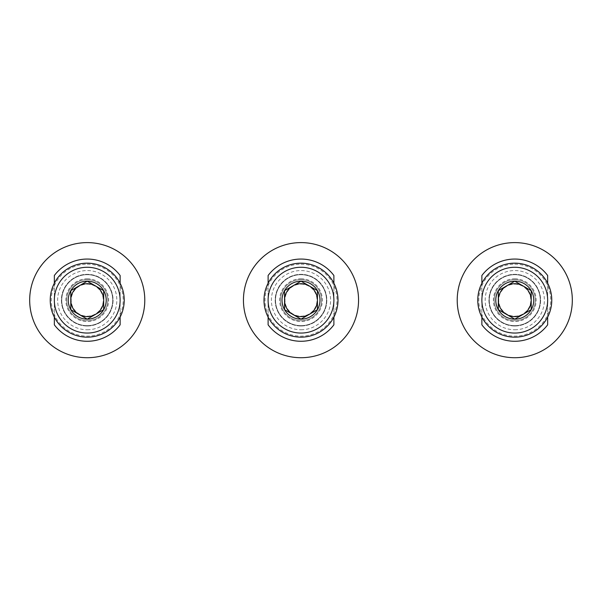 <?xml version="1.0" encoding="UTF-8"?>
<svg xmlns="http://www.w3.org/2000/svg" width="602" height="602" viewBox="0 0 602 602"><rect width="100%" height="100%" fill="white"/><g stroke="black" fill="none" stroke-linecap="round" stroke-linejoin="round"><path stroke-width="0.45" stroke-dasharray="3.01 2.26" d="M514.77 263.164A37 37 0 0 1 546.812 318.661A37 37 0 0 1 482.729 318.661A37 37 0 0 1 514.77 263.164M514.77 264.195A35.969 35.969 0 0 1 545.916 318.149A35.969 35.969 0 0 1 483.617 318.149A35.969 35.969 0 0 1 514.77 264.195M514.77 278.786A21.379 21.379 0 0 1 533.282 310.85A21.379 21.379 0 0 1 496.251 310.85A21.379 21.379 0 0 1 514.77 278.786M514.77 279.606A20.551 20.551 0 0 1 532.567 310.444A20.551 20.551 0 0 1 496.966 310.444A20.551 20.551 0 0 1 514.77 279.606A20.551 20.551 0 0 1 532.567 310.444A20.551 20.551 0 0 1 496.966 310.444A20.551 20.551 0 0 1 514.77 279.606M514.77 284.144A16.013 16.013 0 0 1 528.639 308.171A16.013 16.013 0 0 1 500.894 308.171A16.013 16.013 0 0 1 514.77 284.144M301 263.164A37 37 0 0 1 333.041 318.661A37 37 0 0 1 268.959 318.661A37 37 0 0 1 301 263.164M301 264.195A35.969 35.969 0 0 1 332.153 318.149A35.969 35.969 0 0 1 269.846 318.149A35.969 35.969 0 0 1 301 264.195M301 278.786A21.379 21.379 0 0 1 319.512 310.85A21.379 21.379 0 0 1 282.488 310.85A21.379 21.379 0 0 1 301 278.786M301 279.606A20.551 20.551 0 0 1 318.804 310.444A20.551 20.551 0 0 1 283.196 310.444A20.551 20.551 0 0 1 301 279.606A20.551 20.551 0 0 1 318.804 310.444A20.551 20.551 0 0 1 283.196 310.444A20.551 20.551 0 0 1 301 279.606M301 284.144A16.013 16.013 0 0 1 314.869 308.171A16.013 16.013 0 0 1 287.131 308.171A16.013 16.013 0 0 1 301 284.144M87.23 263.164A37 37 0 0 1 119.271 318.661A37 37 0 0 1 55.188 318.661A37 37 0 0 1 87.23 263.164M87.23 264.195A35.969 35.969 0 0 1 118.383 318.149A35.969 35.969 0 0 1 56.084 318.149A35.969 35.969 0 0 1 87.23 264.195M87.23 278.786A21.379 21.379 0 0 1 105.749 310.85A21.379 21.379 0 0 1 68.718 310.85A21.379 21.379 0 0 1 87.23 278.786M87.23 279.606A20.551 20.551 0 0 1 105.034 310.444A20.551 20.551 0 0 1 69.433 310.444A20.551 20.551 0 0 1 87.23 279.606A20.551 20.551 0 0 1 105.034 310.444A20.551 20.551 0 0 1 69.433 310.444A20.551 20.551 0 0 1 87.23 279.606M87.23 284.144A16.013 16.013 0 0 1 101.106 308.171A16.013 16.013 0 0 1 73.361 308.171A16.013 16.013 0 0 1 87.23 284.144M547.654 275.498A41.109 41.109 0 0 0 481.878 275.498L481.878 324.832A41.109 41.109 0 0 0 547.654 324.832L547.654 275.498M514.77 357.716A57.551 57.551 0 0 0 564.608 271.389A57.551 57.551 0 0 0 464.925 271.389A57.551 57.551 0 0 0 514.77 357.716M514.77 320.715A20.551 20.551 0 0 0 532.567 289.886A20.551 20.551 0 0 0 496.966 289.886A20.551 20.551 0 0 0 514.77 320.715A20.551 20.551 0 0 0 532.567 289.886A20.551 20.551 0 0 0 496.966 289.886A20.551 20.551 0 0 0 514.77 320.715M481.878 317.111L481.878 283.211M547.654 317.111L547.654 283.211M514.77 325.991A25.826 25.826 0 0 0 537.134 287.252A25.826 25.826 0 0 0 492.398 287.252A25.826 25.826 0 0 0 514.77 325.991A25.826 25.826 0 0 0 537.134 287.252A25.826 25.826 0 0 0 492.398 287.252A25.826 25.826 0 0 0 514.77 325.991M514.77 333.049A32.884 32.884 0 0 0 543.245 283.723A32.884 32.884 0 0 0 486.288 283.723A32.884 32.884 0 0 0 514.77 333.049A32.884 32.884 0 0 0 543.245 283.723A32.884 32.884 0 0 0 486.288 283.723A32.884 32.884 0 0 0 514.77 333.049M514.77 325.652A25.487 25.487 0 0 0 536.841 287.417A25.487 25.487 0 0 0 492.692 287.417A25.487 25.487 0 0 0 514.77 325.652A25.487 25.487 0 0 0 536.841 287.417A25.487 25.487 0 0 0 492.692 287.417A25.487 25.487 0 0 0 514.77 325.652A25.487 25.487 0 0 0 536.841 287.417A25.487 25.487 0 0 0 492.692 287.417A25.487 25.487 0 0 0 514.77 325.652M514.77 316.712A16.547 16.547 0 0 0 529.098 291.887A16.547 16.547 0 0 0 500.435 291.887A16.547 16.547 0 0 0 514.77 316.712A16.547 16.547 0 0 0 529.098 291.887A16.547 16.547 0 0 0 500.435 291.887A16.547 16.547 0 0 0 514.77 316.712M333.884 275.498A41.109 41.109 0 0 0 268.116 275.498L268.116 324.832A41.109 41.109 0 0 0 333.884 324.832L333.884 275.498M301 357.716A57.551 57.551 0 0 0 350.846 271.389A57.551 57.551 0 0 0 251.154 271.389A57.551 57.551 0 0 0 301 357.716M301 320.715A20.551 20.551 0 0 0 318.804 289.886A20.551 20.551 0 0 0 283.196 289.886A20.551 20.551 0 0 0 301 320.715A20.551 20.551 0 0 0 318.804 289.886A20.551 20.551 0 0 0 283.196 289.886A20.551 20.551 0 0 0 301 320.715M268.116 317.111L268.116 283.211M333.884 317.111L333.884 283.211M301 325.991A25.826 25.826 0 0 0 323.364 287.252A25.826 25.826 0 0 0 278.636 287.252A25.826 25.826 0 0 0 301 325.991A25.826 25.826 0 0 0 323.364 287.252A25.826 25.826 0 0 0 278.636 287.252A25.826 25.826 0 0 0 301 325.991M301 333.049A32.884 32.884 0 0 0 329.482 283.723A32.884 32.884 0 0 0 272.518 283.723A32.884 32.884 0 0 0 301 333.049A32.884 32.884 0 0 0 329.482 283.723A32.884 32.884 0 0 0 272.518 283.723A32.884 32.884 0 0 0 301 333.049M301 325.652A25.487 25.487 0 0 0 323.071 287.417A25.487 25.487 0 0 0 278.929 287.417A25.487 25.487 0 0 0 301 325.652A25.487 25.487 0 0 0 323.071 287.417A25.487 25.487 0 0 0 278.929 287.417A25.487 25.487 0 0 0 301 325.652A25.487 25.487 0 0 0 323.071 287.417A25.487 25.487 0 0 0 278.929 287.417A25.487 25.487 0 0 0 301 325.652M301 316.712A16.547 16.547 0 0 0 315.335 291.887A16.547 16.547 0 0 0 286.665 291.887A16.547 16.547 0 0 0 301 316.712A16.547 16.547 0 0 0 315.335 291.887A16.547 16.547 0 0 0 286.665 291.887A16.547 16.547 0 0 0 301 316.712M120.122 275.498A41.109 41.109 0 0 0 54.346 275.498L54.346 324.832A41.109 41.109 0 0 0 120.122 324.832L120.122 275.498M87.23 357.716A57.551 57.551 0 0 0 137.075 271.389A57.551 57.551 0 0 0 37.392 271.389A57.551 57.551 0 0 0 87.23 357.716M87.23 320.715A20.551 20.551 0 0 0 105.034 289.886A20.551 20.551 0 0 0 69.433 289.886A20.551 20.551 0 0 0 87.23 320.715A20.551 20.551 0 0 0 105.034 289.886A20.551 20.551 0 0 0 69.433 289.886A20.551 20.551 0 0 0 87.23 320.715M54.346 317.111L54.346 283.211M120.122 317.111L120.122 283.211M87.23 325.991A25.826 25.826 0 0 0 109.602 287.252A25.826 25.826 0 0 0 64.865 287.252A25.826 25.826 0 0 0 87.23 325.991A25.826 25.826 0 0 0 109.602 287.252A25.826 25.826 0 0 0 64.865 287.252A25.826 25.826 0 0 0 87.23 325.991M87.23 333.049A32.884 32.884 0 0 0 115.712 283.723A32.884 32.884 0 0 0 58.755 283.723A32.884 32.884 0 0 0 87.23 333.049A32.884 32.884 0 0 0 115.712 283.723A32.884 32.884 0 0 0 58.755 283.723A32.884 32.884 0 0 0 87.23 333.049M87.23 325.652A25.487 25.487 0 0 0 109.308 287.417A25.487 25.487 0 0 0 65.159 287.417A25.487 25.487 0 0 0 87.23 325.652A25.487 25.487 0 0 0 109.308 287.417A25.487 25.487 0 0 0 65.159 287.417A25.487 25.487 0 0 0 87.23 325.652A25.487 25.487 0 0 0 109.308 287.417A25.487 25.487 0 0 0 65.159 287.417A25.487 25.487 0 0 0 87.23 325.652M87.23 316.712A16.547 16.547 0 0 0 101.565 291.887A16.547 16.547 0 0 0 72.902 291.887A16.547 16.547 0 0 0 87.23 316.712A16.547 16.547 0 0 0 101.565 291.887A16.547 16.547 0 0 0 72.902 291.887A16.547 16.547 0 0 0 87.23 316.712M514.77 329.761A29.596 29.596 0 0 0 540.4 285.363A29.596 29.596 0 0 0 489.133 285.363A29.596 29.596 0 0 0 514.77 329.761M301 329.761A29.596 29.596 0 0 0 326.63 285.363A29.596 29.596 0 0 0 275.37 285.363A29.596 29.596 0 0 0 301 329.761M87.23 329.761A29.596 29.596 0 0 0 112.867 285.363A29.596 29.596 0 0 0 61.6 285.363A29.596 29.596 0 0 0 87.23 329.761"/><path stroke-width="0.9" d="M531.212 309.661L514.77 319.15L498.321 309.661L498.321 290.668L514.77 281.179L531.212 290.668L531.212 309.661A18.986 18.986 0 0 1 498.321 309.661A18.986 18.986 0 0 1 514.77 281.179A18.986 18.986 0 0 1 531.212 309.661L531.212 290.668L514.77 281.179L498.321 290.668L498.321 309.661L506.545 314.402A16.442 16.442 0 0 1 506.545 285.92A16.442 16.442 0 0 1 531.212 300.165A16.442 16.442 0 0 1 522.987 314.402L531.212 309.661M514.77 267.273A32.884 32.884 0 0 1 543.245 316.607A32.884 32.884 0 0 1 486.288 316.607A32.884 32.884 0 0 1 514.77 267.273M514.77 263.164A37 37 0 0 1 546.812 318.661A37 37 0 0 1 482.729 318.661A37 37 0 0 1 514.77 263.164M522.987 314.402A16.442 16.442 0 0 1 506.545 314.402L514.77 319.15L522.987 314.402M317.442 309.661L301 319.15L284.558 309.661L284.558 290.668L301 281.179L317.442 290.668L317.442 309.661A18.986 18.986 0 0 1 284.558 309.661A18.986 18.986 0 0 1 301 281.179A18.986 18.986 0 0 1 317.442 309.661L317.442 290.668L301 281.179L284.558 290.668L284.558 309.661L292.775 314.402A16.442 16.442 0 0 1 292.775 285.92A16.442 16.442 0 0 1 317.442 300.165A16.442 16.442 0 0 1 309.225 314.402L317.442 309.661M301 267.273A32.884 32.884 0 0 1 329.482 316.607A32.884 32.884 0 0 1 272.518 316.607A32.884 32.884 0 0 1 301 267.273M301 263.164A37 37 0 0 1 333.041 318.661A37 37 0 0 1 268.959 318.661A37 37 0 0 1 301 263.164M309.225 314.402A16.442 16.442 0 0 1 292.775 314.402L301 319.15L309.225 314.402M103.679 309.661L87.23 319.15L70.788 309.661L70.788 290.668L87.23 281.179L103.679 290.668L103.679 309.661A18.986 18.986 0 0 1 70.788 309.661A18.986 18.986 0 0 1 87.23 281.179A18.986 18.986 0 0 1 103.679 309.661L103.679 290.668L87.23 281.179L70.788 290.668L70.788 309.661L79.012 314.402A16.442 16.442 0 0 1 79.012 285.92A16.442 16.442 0 0 1 103.679 300.165A16.442 16.442 0 0 1 95.455 314.402L103.679 309.661M87.23 267.273A32.884 32.884 0 0 1 115.712 316.607A32.884 32.884 0 0 1 58.755 316.607A32.884 32.884 0 0 1 87.23 267.273M87.23 263.164A37 37 0 0 1 119.271 318.661A37 37 0 0 1 55.188 318.661A37 37 0 0 1 87.23 263.164M95.455 314.402A16.442 16.442 0 0 1 79.012 314.402L87.23 319.15L95.455 314.402M547.654 283.211L547.654 275.498A41.109 41.109 0 0 0 481.878 275.498L481.878 283.211M514.77 357.716A57.551 57.551 0 0 0 564.608 271.389A57.551 57.551 0 0 0 464.925 271.389A57.551 57.551 0 0 0 514.77 357.716M481.878 317.111L481.878 324.832A41.109 41.109 0 0 0 547.654 324.832L547.654 317.111M333.884 283.211L333.884 275.498A41.109 41.109 0 0 0 268.116 275.498L268.116 283.211M301 357.716A57.551 57.551 0 0 0 350.846 271.389A57.551 57.551 0 0 0 251.154 271.389A57.551 57.551 0 0 0 301 357.716M268.116 317.111L268.116 324.832A41.109 41.109 0 0 0 333.884 324.832L333.884 317.111M120.122 283.211L120.122 275.498A41.109 41.109 0 0 0 54.346 275.498L54.346 283.211M87.23 357.716A57.551 57.551 0 0 0 137.075 271.389A57.551 57.551 0 0 0 37.392 271.389A57.551 57.551 0 0 0 87.23 357.716M54.346 317.111L54.346 324.832A41.109 41.109 0 0 0 120.122 324.832L120.122 317.111"/></g></svg>
